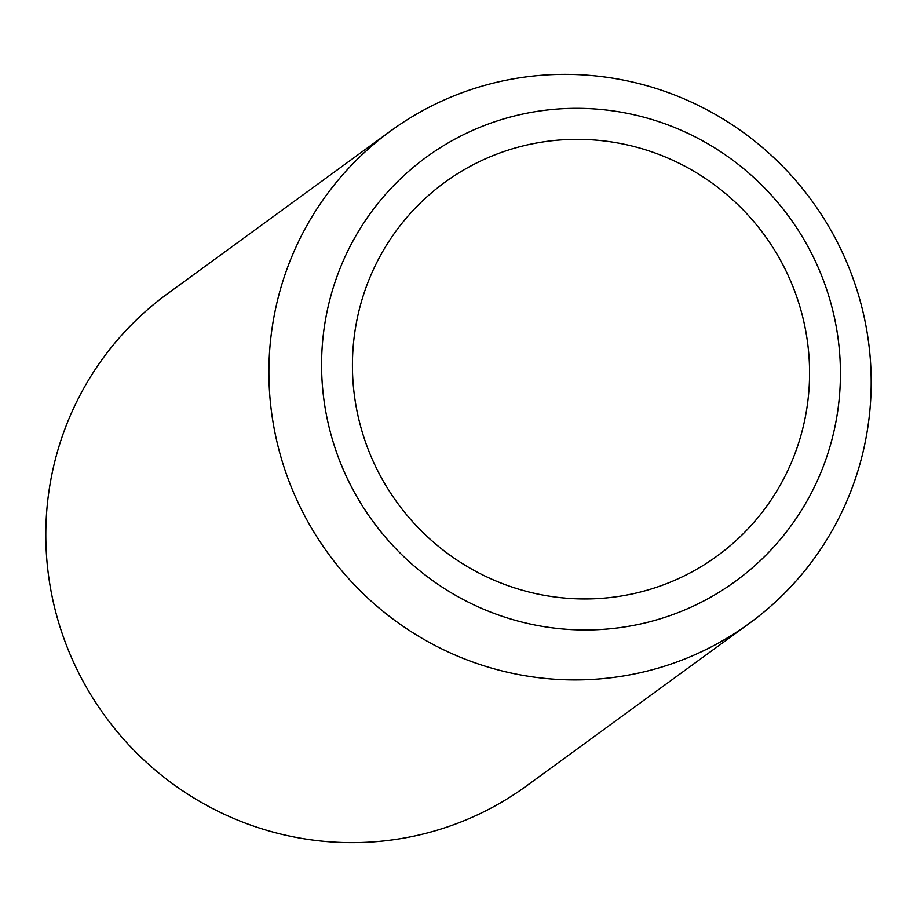 <?xml version="1.0" encoding="UTF-8"?>
<svg xmlns="http://www.w3.org/2000/svg" width="917" height="917" viewBox="0 0 917 917"><rect width="100%" height="100%" fill="white"/><g stroke="black" fill="none" stroke-linecap="round" stroke-linejoin="round"><path stroke-width="1.38" d="M595.42 140.083A231.187 227.164 53.9 0 0 352.885 350.833A231.187 227.164 53.9 0 0 566.591 598.216A231.187 227.164 53.9 0 0 802.341 315.505A234.706 234.706 0 0 0 699.797 174.838A231.187 227.164 53.9 0 0 595.42 140.083M551.048 678.958A304.604 299.309 -126.1 0 1 281.267 458.202A304.604 299.309 -126.1 0 1 390.55 131.051A304.604 299.309 -126.1 0 1 589.035 75.343A304.604 299.309 -126.1 0 1 858.816 296.088A304.604 299.309 -126.1 0 1 749.533 623.239A304.604 299.309 -126.1 0 1 551.048 678.958M749.533 623.239L526.45 785.949A304.604 299.309 -126.1 0 1 327.965 841.657A304.604 299.309 -126.1 0 1 58.184 620.912A304.604 299.309 -126.1 0 1 167.467 293.761L390.55 131.051M564.654 629.142A262.388 257.826 -126.1 0 1 322.096 348.357A262.388 257.826 -126.1 0 1 597.368 109.157A262.388 257.826 -126.1 0 1 839.915 389.943A262.388 257.826 -126.1 0 1 564.654 629.142"/></g></svg>
